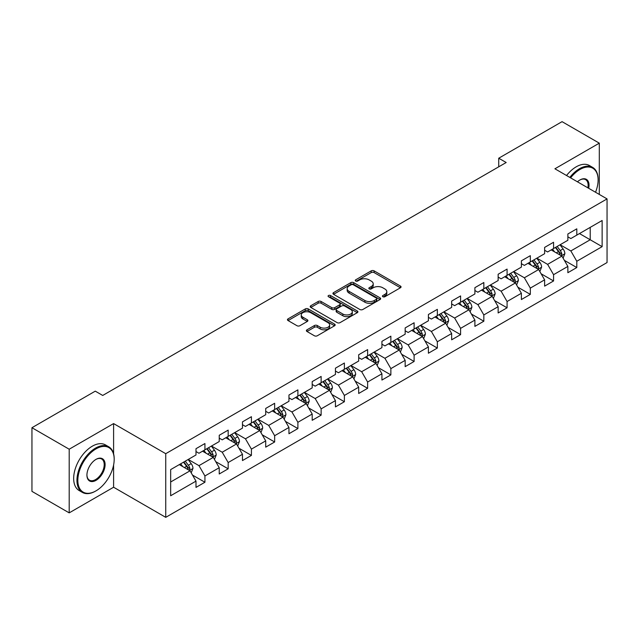 <?xml version="1.0" encoding="UTF-8"?>
<svg xmlns="http://www.w3.org/2000/svg" width="639" height="639" viewBox="0 0 639 639"><rect width="100%" height="100%" fill="white"/><g stroke="black" fill="none" stroke-linecap="round" stroke-linejoin="round"><path stroke-width="0.96" d="M382.865 296.728A1.446 0.839 0 0 0 384.91 296.728L400.445 287.758A2.069 1.19 0 0 0 401.052 286.911A2.069 1.19 0 0 0 400.445 286.072L374.127 270.872A2.069 1.19 0 0 0 371.203 270.872L355.659 279.842A1.446 0.839 0 0 0 355.236 280.433A1.446 0.839 0 0 0 355.659 281.024A1.446 0.839 0 0 0 357.712 281.024L359.717 279.866A6.622 3.818 0 0 1 369.078 279.866L371.275 281.128A6.622 3.818 0 0 1 373.208 283.836A6.622 3.818 0 0 1 371.275 286.536L369.262 287.694A1.446 0.839 0 0 0 368.839 288.285A1.446 0.839 0 0 0 369.262 288.876A1.446 0.839 0 0 0 371.307 288.876L373.32 287.718A6.622 3.818 0 0 1 382.681 287.718L384.87 288.98A6.622 3.818 0 0 1 386.811 291.688A6.622 3.818 0 0 1 384.87 294.387L382.865 295.545A1.446 0.839 0 0 0 382.441 296.137A1.446 0.839 0 0 0 382.865 296.728L382.865 295.545M307 329.804A2.069 1.19 0 0 0 306.393 330.651A2.069 1.19 0 0 0 307 331.497L314.388 335.763A2.069 1.19 0 0 0 317.311 335.763L334.564 325.794A2.069 1.19 0 0 0 335.171 324.947A2.069 1.19 0 0 0 334.564 324.109L308.246 308.909A2.069 1.19 0 0 0 305.314 308.909L288.061 318.869A2.069 1.19 0 0 0 287.454 319.716A2.069 1.19 0 0 0 288.061 320.562L296.983 325.714A2.069 1.19 0 0 0 299.907 325.714L307.295 321.449A2.069 1.19 0 0 0 307.894 320.602A2.069 1.19 0 0 0 307.295 319.756L302.87 317.208A5.535 3.195 0 0 1 301.249 314.947A5.535 3.195 0 0 1 304.659 311.992A5.535 3.195 0 0 1 310.69 312.687L328.023 322.695A5.535 3.195 0 0 1 329.644 324.947A5.535 3.195 0 0 1 326.225 327.903A5.535 3.195 0 0 1 320.195 327.208L317.311 325.539A2.069 1.19 0 0 0 314.388 325.539L307 329.804L307 331.497M113.598 423.585L69.196 449.217L31.95 427.715L31.95 491.367L69.196 512.869L113.598 487.237L165.741 517.342L165.741 453.69L113.598 423.585L113.598 453.794M599.302 194.432L599.302 143.16L554.908 168.792L607.05 198.905L165.741 453.69M599.302 143.16L562.056 121.658L498.732 158.216L498.732 166.819M31.95 427.715L95.267 391.156L102.719 395.453L506.184 162.514L498.732 158.216M359.869 309.5A2.069 1.19 0 0 0 362.792 309.5L380.045 299.539A2.069 1.19 0 0 0 380.652 298.693A2.069 1.19 0 0 0 380.045 297.846L353.726 282.654A2.069 1.19 0 0 0 350.795 282.654L333.542 292.614A2.069 1.19 0 0 0 332.935 293.461A2.069 1.19 0 0 0 333.542 294.299L359.869 309.5M329.077 297.039A1.446 0.839 0 0 1 330.547 297.247L330.547 295.53L357.305 310.977A2.069 1.19 0 0 1 357.912 311.824A2.069 1.19 0 0 1 357.305 312.663L340.052 322.631A2.069 1.19 0 0 1 337.128 322.631L310.802 307.431L310.802 305.746A2.069 1.19 0 0 0 310.195 306.584A2.069 1.19 0 0 0 310.802 307.431M310.802 305.746L318.19 301.48A2.069 1.19 0 0 1 321.113 301.48L331.785 307.647A2.069 1.19 0 0 0 334.708 307.647L339.613 304.811A2.069 1.19 0 0 0 340.22 303.972A2.069 1.19 0 0 0 339.613 303.126L328.494 296.712A1.446 0.839 0 0 1 328.071 296.121A1.446 0.839 0 0 1 328.965 295.346A1.446 0.839 0 0 1 330.547 295.53M165.741 517.342L607.05 262.557L607.05 198.905M192.483 475.065L204.927 482.245L204.927 475.967L219.233 467.708L219.233 473.986L228.171 468.826L228.171 462.548L242.469 454.289L242.469 460.567L251.415 455.407L251.415 449.129L265.712 440.87L265.712 447.148L274.65 441.988L274.65 435.71L288.956 427.451L288.956 433.729L297.894 428.569L297.894 422.291L312.199 414.032L312.199 420.31L321.137 415.15L321.137 408.872L335.443 400.613L335.443 406.891L344.381 401.731L344.381 395.453L358.687 387.194L358.687 393.472L367.625 388.312L367.625 382.034L381.93 373.775L381.93 380.053L390.868 374.893L390.868 368.615L405.166 360.356L405.166 366.642L414.112 361.474L414.112 355.196L428.41 346.937L428.41 353.223L437.348 348.055L437.348 341.777L451.653 333.518L451.653 339.804L460.591 334.636L460.591 328.358L474.897 320.099L474.897 326.385L483.835 321.217L483.835 314.939L498.14 306.68L498.14 312.966L507.078 307.798L507.078 301.52L521.384 293.261L521.384 299.547L530.322 294.379L530.322 288.101L544.62 279.842L544.62 286.128L553.566 280.96L553.566 274.682L567.863 266.423L567.863 272.709L576.801 267.541L576.801 261.263L602.13 246.646L602.13 220.495L590.212 227.372L590.212 239.761L602.13 246.646M204.927 482.245L195.989 487.405L195.989 481.127L170.661 495.752L170.661 469.601L195.989 454.976L195.989 448.698L204.927 443.538L204.927 449.816L219.233 441.557L219.233 435.279L228.171 430.119L228.171 436.397L242.469 428.138L242.469 421.86L251.415 416.7L251.415 422.978L265.712 414.719L265.712 408.441L274.65 403.281L274.65 409.559L288.956 401.3L288.956 395.022L297.894 389.862L297.894 396.14L312.199 387.881L312.199 381.603L321.137 376.443L321.137 382.721L335.443 374.462L335.443 368.184L344.381 363.024L344.381 369.302L358.687 361.043L358.687 354.765L367.625 349.605L367.625 355.883L381.93 347.624L381.93 341.346L390.868 336.186L390.868 342.464L405.166 334.205L405.166 327.927L414.112 322.767L414.112 329.045L428.41 320.794L428.41 314.508L437.348 309.348L437.348 315.626L451.653 307.375L451.653 301.089L460.591 295.929L460.591 302.207L474.897 293.956L474.897 287.67L483.835 282.51L483.835 288.788L498.14 280.537L498.14 274.251L507.078 269.091L507.078 275.369L521.384 267.118L521.384 260.832L530.322 255.672L530.322 261.95L544.62 253.699L544.62 247.413L553.566 242.253L553.566 248.531L567.863 240.28L567.863 233.994L576.801 228.834L576.801 235.112L602.13 220.495M202.539 451.198L213.274 457.388L198.969 465.647L188.241 459.449M195.989 451.541L198.969 453.259L204.927 449.816M198.969 465.647L204.927 475.967M213.274 457.388L219.233 467.708M225.783 437.779L236.51 443.969L222.212 452.228L211.485 446.03M219.233 438.122L222.212 439.84L228.171 436.397M222.212 452.228L228.171 462.548M236.51 443.969L242.469 454.289M249.026 424.36L259.753 430.55L245.456 438.809L234.721 432.611M242.469 424.703L245.456 426.421L251.415 422.978M245.456 438.809L251.415 449.129M259.753 430.55L265.712 440.87M272.27 410.941L282.997 417.131L268.692 425.39L257.964 419.192M265.712 411.284L268.692 413.002L274.65 409.559M268.692 425.39L274.65 435.71M282.997 417.131L288.956 427.451M295.514 397.522L306.241 403.712L291.935 411.971L281.208 405.773M288.956 397.865L291.935 399.583L297.894 396.14M291.935 411.971L297.894 422.291M306.241 403.712L312.199 414.032M318.757 384.103L329.484 390.293L315.179 398.552L304.452 392.354M312.199 384.446L315.179 386.164L321.137 382.721M315.179 398.552L321.137 408.872M329.484 390.293L335.443 400.613M342.001 370.684L352.728 376.874L338.422 385.133L327.695 378.935M335.443 371.027L338.422 372.745L344.381 369.302M338.422 385.133L344.381 395.453M352.728 376.874L358.687 387.194M365.236 357.265L375.964 363.455L361.666 371.714L350.939 365.516M358.687 357.608L361.666 359.326L367.625 355.883M361.666 371.714L367.625 382.034M375.964 363.455L381.93 373.775M388.48 343.846L399.207 350.036L384.91 358.295L374.182 352.097M381.93 344.189L384.91 345.907L390.868 342.464M384.91 358.295L390.868 368.615M399.207 350.036L405.166 360.356M411.724 330.427L422.451 336.617L408.145 344.876L397.418 338.686M405.166 330.77L408.145 332.488L414.112 329.045M408.145 344.876L414.112 355.196M422.451 336.617L428.41 346.937M434.967 317.008L445.695 323.198L431.389 331.457L420.662 325.267M428.41 317.351L431.389 319.069L437.348 315.626M431.389 331.457L437.348 341.777M445.695 323.198L451.653 333.518M458.211 303.589L468.938 309.779L454.633 318.038L443.905 311.848M451.653 303.932L454.633 305.65L460.591 302.207M454.633 318.038L460.591 328.358M468.938 309.779L474.897 320.099M481.455 290.17L492.182 296.36L477.876 304.619L467.149 298.429M474.897 290.513L477.876 292.231L483.835 288.788M477.876 304.619L483.835 314.939M492.182 296.36L498.14 306.68M504.69 276.751L515.417 282.941L501.12 291.2L490.393 285.01M498.14 277.094L501.12 278.812L507.078 275.369M501.12 291.2L507.078 301.52M515.417 282.941L521.384 293.261M527.934 263.332L538.661 269.522L524.363 277.781L513.636 271.591M521.384 263.675L524.363 265.393L530.322 261.95M524.363 277.781L530.322 288.101M538.661 269.522L544.62 279.842M551.177 249.913L561.905 256.103L547.607 264.362L536.872 258.172M544.62 250.256L547.607 251.974L553.566 248.531M547.607 264.362L553.566 274.682M561.905 256.103L567.863 266.423M579.485 233.57L590.212 239.761L570.843 250.943L560.115 244.753M567.863 236.837L570.843 238.555L576.801 235.112M570.843 250.943L576.801 261.263M69.196 449.217L69.196 512.869M170.661 481.99L190.031 470.807L179.303 464.617M190.031 470.807L195.989 481.127M564.365 260.361L576.801 267.541M541.121 273.78L553.566 280.96M517.878 287.199L530.322 294.379M494.634 300.618L507.078 307.798M471.398 314.037L483.835 321.217M448.155 327.456L460.591 334.636M424.911 340.875L437.348 348.055M401.667 354.294L414.112 361.474M378.424 367.713L390.868 374.893M355.18 381.132L367.625 388.312M331.945 394.551L344.381 401.731M308.701 407.97L321.137 415.15M285.457 421.389L297.894 428.569M262.214 434.808L274.65 441.988M238.97 448.227L251.415 455.407M215.726 461.646L228.171 468.826M113.598 487.237L113.598 465.04M383.44 296.935L384.87 296.105A6.622 3.818 0 0 0 386.811 293.405L386.811 291.688M373.208 283.836L373.208 285.553A6.622 3.818 0 0 1 371.275 288.253L369.837 289.084M400.421 287.774L374.127 272.589A2.069 1.19 0 0 0 371.203 272.589L356.243 281.232M380.021 299.555L353.726 284.371A2.069 1.19 0 0 0 350.795 284.371L333.566 294.315L333.542 292.614M376.395 299.284A1.446 0.839 0 0 0 376.818 298.693A1.446 0.839 0 0 0 376.395 298.101L353.287 284.762A1.446 0.839 0 0 0 351.234 284.762L349.118 285.984A6.622 3.818 0 0 0 347.177 288.684A6.622 3.818 0 0 0 349.118 291.392L364.909 300.506A6.622 3.818 0 0 0 374.27 300.506L376.395 299.284L376.395 301.001A1.446 0.839 0 0 0 376.818 300.41L376.818 298.693M347.177 288.684L347.177 290.41A6.622 3.818 0 0 0 349.118 293.109L349.118 291.392M376.395 301.001L374.27 302.231A6.622 3.818 0 0 1 364.909 302.231L349.118 293.109M310.826 307.447L318.19 303.198L318.19 301.48M340.22 303.972L340.22 305.69A2.069 1.19 0 0 1 339.613 306.536L334.708 309.364A2.069 1.19 0 0 1 331.785 309.364L321.113 303.198A2.069 1.19 0 0 0 318.19 303.198M330.547 297.247L357.281 312.679M342.863 314.037A5.535 3.195 0 0 0 348.894 314.731A5.535 3.195 0 0 0 352.313 311.776A5.535 3.195 0 0 0 350.691 309.524L344.581 305.993A2.069 1.19 0 0 0 341.657 305.993L336.761 308.821A2.069 1.19 0 0 0 336.154 309.667A2.069 1.19 0 0 0 336.761 310.514L342.863 314.037L342.863 315.762A5.535 3.195 0 0 0 348.894 316.449A5.535 3.195 0 0 0 352.313 313.501L352.313 311.776M336.154 309.667L336.154 311.393A2.069 1.19 0 0 0 336.761 312.231L336.761 310.514M342.863 315.762L336.761 312.231M329.644 324.947L329.644 326.673A5.535 3.195 0 0 1 326.225 329.62A5.535 3.195 0 0 1 320.195 328.933L317.311 327.264A2.069 1.19 0 0 0 314.388 327.264L307.024 331.513M301.249 314.947L301.249 316.664A5.535 3.195 0 0 0 302.87 318.925L302.87 317.208M307.295 319.756L307.295 321.449L302.87 318.925M334.564 324.109L334.564 325.794L308.246 310.626A2.069 1.19 0 0 0 305.314 310.626L288.085 320.578L288.061 318.869M563.087 258.14L564.852 253.675A5.583 3.227 -120 0 0 563.071 248.922L559.996 244.817M554.636 251.91L552.551 249.122M561.042 255.608L561.841 253.915A5.583 3.227 -120 0 0 560.243 250.56L557.168 246.454M555.77 247.261L559.181 251.814A2.844 1.645 60 0 1 559.7 252.677L561.841 253.915M555.379 247.485L558.454 251.59A5.583 3.227 60 0 1 560.052 254.945M595.532 192.251A25.704 14.841 120 0 0 598.112 179.974A25.704 14.841 120 0 0 579.932 169.487A25.704 14.841 120 0 0 570.595 177.858M569.82 177.41A26.335 15.208 -60 0 1 579.485 168.712A26.335 15.208 -60 0 1 592.657 167.402A26.335 15.208 -60 0 1 598.112 179.463A26.335 15.208 -60 0 1 598.112 179.719M577.448 181.811A12.852 7.42 -60 0 1 579.932 179.974L579.932 179.974A12.852 7.42 -60 0 1 588.679 188.297M566.545 175.517A26.335 15.208 -60 0 1 576.21 166.819A26.335 15.208 -60 0 1 589.382 165.509L592.657 167.402M587.864 187.826A12.221 7.053 120 0 0 585.596 179.631A12.221 7.053 120 0 0 579.709 180.11M95.57 491.103L96.018 490.848A25.704 14.841 120 0 0 114.189 459.369A25.704 14.841 120 0 0 96.018 448.874A25.704 14.841 120 0 0 77.838 480.352A25.704 14.841 120 0 0 96.018 490.848L95.57 491.103A26.335 15.208 -60 0 1 82.399 492.413A26.335 15.208 -60 0 1 78.365 471.302A26.335 15.208 -60 0 1 95.57 448.099A26.335 15.208 -60 0 1 108.734 446.789A26.335 15.208 -60 0 1 114.189 458.85A26.335 15.208 -60 0 1 114.189 459.114M96.018 480.352A12.852 7.42 -60 0 1 86.928 475.104A12.852 7.42 -60 0 1 96.018 459.369L96.018 459.369A12.852 7.42 -60 0 1 105.108 464.617A12.852 7.42 -60 0 1 96.018 480.352M86.928 474.841A12.221 7.053 120 0 0 89.46 480.185A12.221 7.053 120 0 0 95.57 479.577A12.221 7.053 120 0 0 103.55 468.81A12.221 7.053 120 0 0 101.681 459.018A12.221 7.053 120 0 0 95.786 459.497M82.399 492.413L79.124 490.52A26.335 15.208 -60 0 1 75.082 469.417A26.335 15.208 -60 0 1 92.288 446.206A26.335 15.208 -60 0 1 105.459 444.904L108.734 446.789M539.843 271.559L541.616 267.094A5.583 3.227 -120 0 0 539.835 262.341L536.76 258.236M531.392 265.329L529.308 262.541M537.798 269.027L538.597 267.334A5.583 3.227 -120 0 0 537 263.979L533.924 259.873M532.527 260.68L535.937 265.233A2.844 1.645 60 0 1 536.456 266.096L538.597 267.334M532.135 260.904L535.21 265.009A5.583 3.227 60 0 1 536.808 268.364M516.6 284.978L518.373 280.513A5.583 3.227 -120 0 0 516.592 275.76L513.516 271.655M508.157 278.748L506.064 275.96M514.555 282.446L515.354 280.753A5.583 3.227 -120 0 0 513.756 277.398L510.681 273.292M509.283 274.099L512.694 278.652A2.844 1.645 60 0 1 513.213 279.515L515.354 280.753M508.892 274.323L511.967 278.428A5.583 3.227 60 0 1 513.572 281.783M493.356 298.397L495.129 293.932A5.583 3.227 -120 0 0 493.348 289.179L490.273 285.074M484.913 292.167L482.82 289.379M491.311 295.865L492.118 294.172A5.583 3.227 -120 0 0 490.512 290.817L487.437 286.711M486.039 287.518L489.45 292.071A2.844 1.645 60 0 1 489.969 292.934L492.118 294.172M485.656 287.742L488.731 291.847A5.583 3.227 60 0 1 490.329 295.202M470.112 311.816L471.886 307.351A5.583 3.227 -120 0 0 470.104 302.598L467.029 298.493M461.67 305.586L459.577 302.798M468.075 309.284L468.874 307.591A5.583 3.227 -120 0 0 467.277 304.236L464.202 300.13M462.796 300.937L466.214 305.49A2.844 1.645 60 0 1 466.726 306.353L468.874 307.591M462.412 301.161L465.488 305.266A5.583 3.227 60 0 1 467.085 308.621M446.869 325.235L448.642 320.77A5.583 3.227 -120 0 0 446.861 316.017L443.786 311.912M438.426 319.005L436.341 316.217M444.832 322.703L445.631 321.01A5.583 3.227 -120 0 0 444.033 317.655L440.958 313.549M439.56 314.356L442.971 318.909A2.844 1.645 60 0 1 443.482 319.772L445.631 321.01M439.169 314.58L442.244 318.685A5.583 3.227 60 0 1 443.841 322.04M423.625 338.654L425.398 334.189A5.583 3.227 -120 0 0 423.617 329.436L420.542 325.331M415.182 332.424L413.098 329.636M421.588 336.122L422.387 334.429A5.583 3.227 -120 0 0 420.789 331.074L417.714 326.968M416.316 327.775L419.727 332.328A2.844 1.645 60 0 1 420.246 333.191L422.387 334.429M415.925 327.999L419 332.104A5.583 3.227 60 0 1 420.598 335.459M400.389 352.073L402.163 347.608A5.583 3.227 -120 0 0 400.373 342.855L397.298 338.75M391.939 345.843L389.854 343.055M398.345 349.541L399.143 347.848A5.583 3.227 -120 0 0 397.546 344.493L394.471 340.387M393.073 341.194L396.484 345.747A2.844 1.645 60 0 1 397.003 346.61L399.143 347.848M392.681 341.418L395.757 345.523A5.583 3.227 60 0 1 397.354 348.878M377.146 365.492L378.919 361.027A5.583 3.227 -120 0 0 377.138 356.274L374.063 352.169M368.695 359.262L366.61 356.474M375.101 362.96L375.9 361.267A5.583 3.227 -120 0 0 374.302 357.912L371.227 353.806M369.829 354.613L373.24 359.166A2.844 1.645 60 0 1 373.759 360.029L375.9 361.267M369.438 354.837L372.513 358.942A5.583 3.227 60 0 1 374.111 362.297M353.902 378.911L355.675 374.446A5.583 3.227 -120 0 0 353.894 369.693L350.819 365.588M345.459 372.681L343.367 369.893M351.857 376.379L352.656 374.686A5.583 3.227 -120 0 0 351.059 371.331L347.983 367.225M346.586 368.032L349.996 372.585A2.844 1.645 60 0 1 350.515 373.448L352.656 374.686M346.202 368.256L349.277 372.361A5.583 3.227 60 0 1 350.875 375.716M330.659 392.33L332.432 387.865A5.583 3.227 -120 0 0 330.651 383.112L327.575 379.007M322.216 386.1L320.123 383.312M328.622 389.798L329.42 388.105A5.583 3.227 -120 0 0 327.823 384.75L324.748 380.644M323.342 381.451L326.753 386.004A2.844 1.645 60 0 1 327.272 386.867L329.42 388.105M322.959 381.675L326.034 385.78A5.583 3.227 60 0 1 327.631 389.135M307.415 405.749L309.188 401.284A5.583 3.227 -120 0 0 307.407 396.531L304.332 392.426M298.972 399.519L296.879 396.731M305.378 403.217L306.177 401.524A5.583 3.227 -120 0 0 304.579 398.169L301.504 394.063M300.106 394.87L303.517 399.423A2.844 1.645 60 0 1 304.028 400.286L306.177 401.524M299.715 395.094L302.79 399.199A5.583 3.227 60 0 1 304.388 402.554M284.171 419.168L285.945 414.703A5.583 3.227 -120 0 0 284.163 409.95L281.088 405.845M275.728 412.938L273.644 410.15M282.134 416.636L282.933 414.943A5.583 3.227 -120 0 0 281.336 411.588L278.261 407.482M276.863 408.289L280.273 412.842A2.844 1.645 60 0 1 280.793 413.705L282.933 414.943M276.471 408.513L279.547 412.618A5.583 3.227 60 0 1 281.144 415.973M260.936 432.587L262.701 428.122A5.583 3.227 -120 0 0 260.92 423.369L257.844 419.264M252.485 426.357L250.4 423.569M258.891 430.047L259.69 428.362A5.583 3.227 -120 0 0 258.092 425.007L255.017 420.901M253.619 421.708L257.03 426.261A2.844 1.645 60 0 1 257.549 427.124L259.69 428.362M253.228 421.932L256.303 426.037A5.583 3.227 60 0 1 257.9 429.392M237.692 446.006L239.465 441.541A5.583 3.227 -120 0 0 237.684 436.788L234.609 432.683M229.241 439.776L227.157 436.98M235.647 443.466L236.446 441.781A5.583 3.227 -120 0 0 234.848 438.426L231.773 434.32M230.375 435.127L233.786 439.68A2.844 1.645 60 0 1 234.305 440.543L236.446 441.781M229.984 435.351L233.059 439.456A5.583 3.227 60 0 1 234.657 442.811M214.448 459.425L216.222 454.96A5.583 3.227 -120 0 0 214.44 450.207L211.365 446.102M206.006 453.195L203.913 450.399M212.404 456.885L213.202 455.2A5.583 3.227 -120 0 0 211.605 451.845L208.53 447.739M207.132 448.546L210.543 453.099A2.844 1.645 60 0 1 211.062 453.962L213.202 455.2M206.74 448.77L209.816 452.875A5.583 3.227 60 0 1 211.421 456.23M191.205 472.844L192.978 468.379A5.583 3.227 -120 0 0 191.197 463.626L188.122 459.521M182.762 466.614L180.669 463.818M189.16 470.304L189.967 468.619A5.583 3.227 -120 0 0 188.361 465.264L185.286 461.158M183.888 461.965L187.299 466.518A2.844 1.645 60 0 1 187.818 467.381L189.967 468.619M183.505 462.189L186.58 466.294A5.583 3.227 60 0 1 188.178 469.649M384.87 296.105L384.87 294.387M369.262 288.876L369.262 287.694M371.275 288.253L371.275 286.536M355.659 281.024L355.659 279.842M371.203 272.589L371.203 270.872M374.127 272.589L374.127 270.872M400.445 287.758L400.445 286.072M350.795 284.371L350.795 282.654M353.726 284.371L353.726 282.654M380.045 299.539L380.045 297.846M364.909 302.231L364.909 300.506M374.27 302.231L374.27 300.506M321.113 303.198L321.113 301.48M331.785 309.364L331.785 307.647M334.708 309.364L334.708 307.647M339.613 306.536L339.613 304.811M357.305 312.663L357.305 310.977M314.388 327.264L314.388 325.539M317.311 327.264L317.311 325.539M320.195 328.933L320.195 327.208M305.314 310.626L305.314 308.909M308.246 310.626L308.246 308.909M561.354 255.784L564.82 253.787M560.243 250.56L563.071 248.922M556.273 252.852L558.454 251.59M538.11 269.203L541.576 267.206M537 263.979L539.835 262.341M533.03 266.271L535.21 265.009M514.866 282.622L518.333 280.625M513.756 277.398L516.592 275.76M509.786 279.69L511.967 278.428M491.631 296.041L495.089 294.044M490.512 290.817L493.348 289.179M486.543 293.109L488.731 291.847M468.387 309.46L471.846 307.463M467.277 304.236L470.104 302.598M463.299 306.528L465.488 305.266M445.143 322.879L448.61 320.882M444.033 317.655L446.861 316.017M440.055 319.947L442.244 318.685M421.9 336.298L425.366 334.301M420.789 331.074L423.617 329.436M416.82 333.366L419 332.104M398.656 349.717L402.123 347.72M397.546 344.493L400.373 342.855M393.576 346.785L395.757 345.523M375.412 363.136L378.879 361.139M374.302 357.912L377.138 356.274M370.332 360.204L372.513 358.942M352.177 376.555L355.635 374.558M351.059 371.331L353.894 369.693M347.089 373.623L349.277 372.361M328.933 389.974L332.392 387.977M327.823 384.75L330.651 383.112M323.845 387.042L326.034 385.78M305.69 403.393L309.156 401.396M304.579 398.169L307.407 396.531M300.602 400.461L302.79 399.199M282.446 416.812L285.913 414.815M281.336 411.588L284.163 409.95M277.366 413.88L279.547 412.618M259.202 430.231L262.669 428.234M258.092 425.007L260.92 423.369M254.122 427.299L256.303 426.037M235.959 443.65L239.425 441.653M234.848 438.426L237.684 436.788M230.879 440.718L233.059 439.456M212.723 457.069L216.182 455.072M211.605 451.845L214.44 450.207M207.635 454.137L209.816 452.875M189.479 470.488L192.938 468.491M188.361 465.264L191.197 463.626M184.391 467.556L186.58 466.294M598.112 179.974L598.112 179.463M114.189 459.369L114.189 458.85"/></g></svg>
